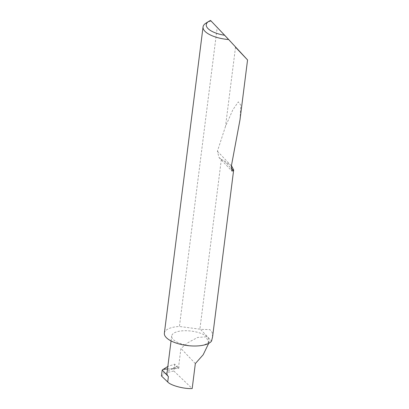 <?xml version="1.0" encoding="UTF-8"?>
<svg xmlns="http://www.w3.org/2000/svg" width="409" height="409" viewBox="0 0 409 409"><rect width="100%" height="100%" fill="white"/><g stroke="black" fill="none" stroke-linecap="round" stroke-linejoin="round"><path stroke-width="0.31" stroke-dasharray="2.04 1.53" d="M208.682 343.386L208.764 342.839L206.151 336.827L197.644 337.445L188.186 342.532L180.916 348.432L178.743 365.636L178.907 367.364A0.966 0.383 86.7 0 1 178.585 368.432A0.966 0.383 86.7 0 1 178.406 368.335L174.745 364.138L167.838 366.433M197.573 345.927A18.824 7.326 7.2 0 0 209.035 340.712A18.824 7.326 7.2 0 0 183.15 330.779A18.824 7.326 7.2 0 0 171.683 335.993A18.824 7.326 7.2 0 0 197.573 345.927M205.799 23.257A24.146 9.397 -172.8 0 1 211.167 21.145L247.557 59.944M212.562 336.975L212.225 332.527L209.873 329.613L200.471 329.357L211.571 341.014M239.996 119.796L240.84 105.154L238.309 101.867L232.854 109.796L225.512 126.376L217.409 151.238L219.04 157.542L221.356 159.259L199.894 329.168A24.146 9.397 -172.8 0 1 200.471 329.357M221.356 159.259L231.453 165.671M235.512 47.229L225.512 126.376M164.367 333.187A24.146 9.397 -172.8 0 1 179.07 326.494A24.146 9.397 -172.8 0 1 179.428 326.479L217.179 27.618M161.443 375.963L163.61 374.347L164.352 368.448M174.745 364.138L173.871 371.024C169.541 371.766 166.12 372.87 163.61 374.347M173.871 371.024L192.184 388.55M163.16 369.235L163.534 369.194L163.16 369.235M167.516 368.984L173.861 368.616A18.824 7.326 7.2 0 0 166.979 373.243M173.861 368.616C173.288 368.519 173.242 368.197 173.723 367.66L178.743 365.636M195.338 363.581L180.916 348.432M199.894 329.168L179.428 326.479M211.167 21.145L210.563 20.45M167.521 368.964L178.406 368.335M173.723 367.66L178.907 367.364M224.009 160.732L231.121 168.206M217.409 151.238L231.392 165.926M208.764 342.839L209.035 340.712M163.303 369.317L178.585 368.432M219.04 157.542L231.918 171.069M171.059 340.932L171.683 335.993"/><path stroke-width="0.61" d="M167.838 366.433L162.189 370.068L168.406 376.602L167.726 381.975C170.563 385.442 184.014 389.056 192.184 388.55L195.338 363.581L203.166 354.777L208.682 343.386M235.512 47.229L247.557 59.939L228.692 39.555A24.146 9.397 -172.8 0 1 203.058 26.912A24.146 9.397 -172.8 0 1 205.799 23.257L208.677 21.411A21.248 8.267 7.2 0 0 224.659 35.261L228.692 39.555M231.453 165.671L233.657 169.98L212.562 336.975L211.571 341.014A24.146 9.397 -172.8 0 1 197.573 345.927A24.146 9.397 -172.8 0 1 164.367 333.187L203.058 26.912M233.657 169.98L233.467 170.671L231.918 171.069L231.392 165.926L239.996 119.796L247.557 59.944M167.726 381.975L161.443 375.963L162.189 370.068M171.059 340.932L166.979 373.243A18.824 7.326 7.2 0 0 168.406 376.602M163.16 369.235L167.516 368.984M208.677 21.411A21.248 8.267 7.2 0 1 210.563 20.45L224.659 35.261M163.534 369.194L167.521 368.964M231.121 168.206L233.467 170.671"/></g></svg>
